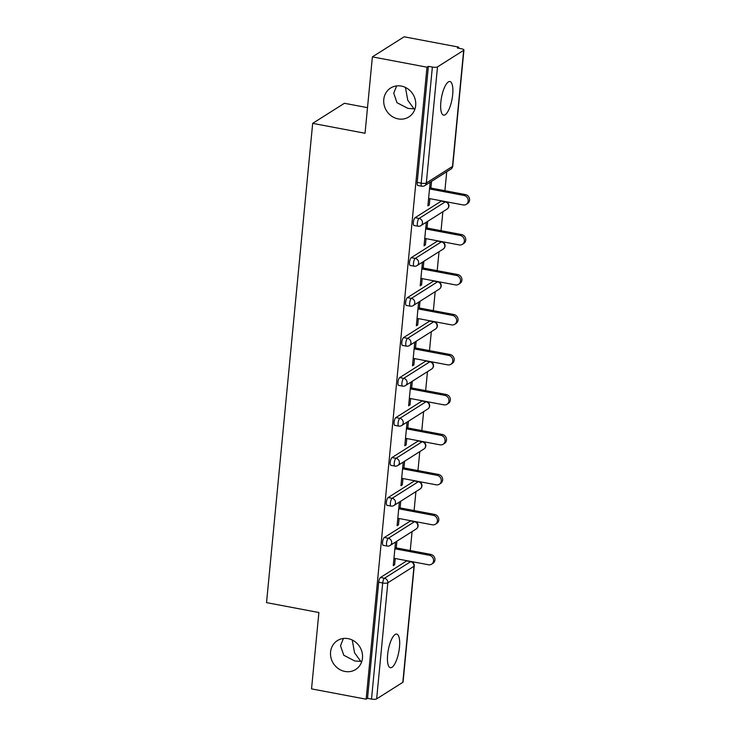 <?xml version="1.0" encoding="UTF-8"?>
<svg xmlns="http://www.w3.org/2000/svg" width="736" height="736" viewBox="0 0 736 736"><rect width="100%" height="100%" fill="white"/><g stroke="black" fill="none" stroke-linecap="round" stroke-linejoin="round"><path stroke-width="1.1" d="M361.818 661.36L360.815 661.416L361.634 661.912M348.11 638.646A17.094 15.594 57.7 0 1 362.048 652.216A17.094 15.594 57.7 0 1 355.663 669.493A17.094 15.594 57.7 0 1 344.945 671.453A17.094 15.594 57.7 0 1 331.007 657.883A17.094 15.594 57.7 0 1 337.392 640.605A17.094 15.594 57.7 0 1 348.11 638.646M415.021 108.799L414.018 108.854L414.846 109.351M401.313 86.084A17.094 15.594 57.7 0 1 415.251 99.654A17.094 15.594 57.7 0 1 408.866 116.932A17.094 15.594 57.7 0 1 398.148 118.892A17.094 15.594 57.7 0 1 384.21 105.322A17.094 15.594 57.7 0 1 390.595 88.044A17.094 15.594 57.7 0 1 401.313 86.084M343.427 638.48L340.52 645.739L343.758 655.242L354.761 660.965L360.815 661.416L354.559 652.804L352.25 640.016M396.63 85.919L393.723 93.187L396.962 102.681L407.965 108.404L414.018 108.854L407.762 100.243L405.453 87.455M452.686 94.585A17.094 5.336 100.7 0 0 449.935 81.54A17.094 5.336 100.7 0 0 440.846 102.083A17.094 5.336 100.7 0 0 443.587 115.129A17.094 5.336 100.7 0 0 452.686 94.585M399.482 647.146A17.094 5.336 100.7 0 0 396.732 634.101A17.094 5.336 100.7 0 0 387.633 654.644A17.094 5.336 100.7 0 0 390.384 667.69A17.094 5.336 100.7 0 0 399.482 647.146M367.503 107.649L344.411 103.288L312.68 123.363L266.533 602.628L318.89 612.518L311.54 688.887L366.142 699.2L426.99 67.188L372.388 56.874L404.128 36.8L458.73 47.113L457.341 47.987L461.325 48.742A4.002 1.067 5.5 0 1 463.928 50.002L452.75 166.106A4.002 1.067 5.5 0 1 452.502 166.428L463.68 50.324A4.002 1.067 5.5 0 0 463.928 50.002M410.256 550.537L412.077 531.576M414.101 510.554L415.923 491.602M417.956 470.571L419.778 451.619M421.802 430.588L423.623 411.636M425.647 390.614L427.478 371.652M429.502 350.63L431.324 331.678M433.348 310.647L435.178 291.695M437.202 270.664L439.024 251.712M441.048 230.681L442.879 211.729M444.903 190.707L446.724 171.746M458.62 48.236L458.73 47.113M437.497 66.893L426.319 182.997A4.002 1.067 5.5 0 1 421.194 183.163A4.002 1.251 100.7 0 0 421.838 186.226L417.846 185.472A4.002 1.251 -79.3 0 1 417.202 182.408L421.194 183.163L432.372 67.068A4.002 1.067 5.5 0 0 437.497 66.893L463.68 50.324M417.202 182.408L428.38 66.314L426.99 67.188M432.372 67.068L428.38 66.314M402.822 682.336L414 566.242A4.002 1.067 -174.5 0 0 414.248 565.92L403.07 682.014A4.002 1.067 -174.5 0 1 402.822 682.336L376.639 698.906A4.002 1.067 -174.5 0 1 371.514 699.071L367.522 698.326L366.142 699.2M312.68 123.363L365.038 133.253L372.388 56.874M430.164 182.224L427.892 205.85L429.281 204.976L427.993 204.737M429.281 204.976L429.888 198.665M430.91 188.057L431.554 181.35M367.522 698.326L378.7 582.222A4.002 1.251 -79.3 0 1 380.466 577.502L406.64 560.933A4.002 1.251 -79.3 0 1 407.017 560.841L411.01 561.596A4.002 1.251 100.7 0 0 410.633 561.688L406.64 560.933M410.495 520.95A4.002 1.251 -79.3 0 1 410.863 520.858L414.856 521.612A4.002 1.251 100.7 0 0 414.488 521.704L410.495 520.95L384.312 537.519L388.304 538.274L414.488 521.704A4.002 3.652 -122.3 0 1 417.855 526.258A4.002 3.652 57.7 0 1 416.254 528.936A4.002 4.002 0 0 0 414.856 521.612M387.191 546.057A4.002 4.002 0 0 0 390.071 545.505A4.002 3.652 57.7 0 0 391.672 542.828A4.002 3.652 -122.3 0 0 388.304 538.274A4.002 1.251 -79.3 0 0 386.547 542.993A4.002 1.251 100.7 0 0 387.191 546.057L383.198 545.302A4.002 1.251 -79.3 0 1 382.554 542.239A4.002 1.251 -79.3 0 1 384.312 537.519M414.34 480.976A4.002 1.251 -79.3 0 1 414.718 480.884L418.71 481.638A4.002 1.251 100.7 0 0 418.333 481.73L414.34 480.976L388.157 497.536L392.15 498.29L418.333 481.73A4.002 3.652 -122.3 0 1 421.7 486.275A4.002 3.652 57.7 0 1 420.109 488.952A4.002 4.002 0 0 0 418.71 481.638M391.037 506.074A4.002 4.002 0 0 0 393.926 505.522A4.002 3.652 57.7 0 0 395.517 502.844A4.002 3.652 -122.3 0 0 392.15 498.29A4.002 1.251 -79.3 0 0 390.393 503.01A4.002 1.251 100.7 0 0 391.037 506.074L387.044 505.319A4.002 1.251 -79.3 0 1 386.4 502.265A4.002 1.251 -79.3 0 1 388.157 497.536M418.195 440.993A4.002 1.251 -79.3 0 1 418.563 440.901L422.556 441.655A4.002 1.251 100.7 0 0 422.179 441.747L418.195 440.993L392.012 457.553L396.005 458.307L422.179 441.747A4.002 3.652 -122.3 0 1 425.555 446.292A4.002 3.652 57.7 0 1 423.954 448.978A4.002 4.002 0 0 0 422.556 441.655M394.882 466.09A4.002 4.002 0 0 0 397.771 465.538A4.002 3.652 57.7 0 0 399.372 462.861A4.002 3.652 -122.3 0 0 396.005 458.307A4.002 1.251 -79.3 0 0 394.238 463.036A4.002 1.251 100.7 0 0 394.882 466.09L390.899 465.336A4.002 1.251 -79.3 0 1 390.255 462.282A4.002 1.251 -79.3 0 1 392.012 457.553M422.041 401.01A4.002 1.251 -79.3 0 1 422.418 400.918L426.402 401.672A4.002 1.251 100.7 0 0 426.034 401.764L422.041 401.01L395.858 417.579L399.85 418.333L426.034 401.764A4.002 3.652 -122.3 0 1 429.401 406.318A4.002 3.652 57.7 0 1 427.8 408.995A4.002 4.002 0 0 0 426.402 401.672M398.737 426.107A4.002 4.002 0 0 0 401.626 425.555A4.002 3.652 57.7 0 0 403.218 422.878A4.002 3.652 -122.3 0 0 399.85 418.333A4.002 1.251 -79.3 0 0 398.093 423.053A4.002 1.251 100.7 0 0 398.737 426.107L394.744 425.353A4.002 1.251 -79.3 0 1 394.1 422.298A4.002 1.251 -79.3 0 1 395.858 417.579M425.896 361.026A4.002 1.251 -79.3 0 1 426.264 360.934L430.256 361.689A4.002 1.251 100.7 0 0 429.879 361.781L425.896 361.026L399.712 377.596L403.696 378.35L429.879 361.781A4.002 3.652 -122.3 0 1 433.256 366.335A4.002 3.652 57.7 0 1 431.655 369.012A4.002 4.002 0 0 0 430.256 361.689M402.583 386.133A4.002 4.002 0 0 0 405.472 385.581A4.002 3.652 57.7 0 0 407.072 382.895A4.002 3.652 -122.3 0 0 403.696 378.35A4.002 1.251 -79.3 0 0 401.939 383.07A4.002 1.251 100.7 0 0 402.583 386.133L398.599 385.379A4.002 1.251 -79.3 0 1 397.955 382.315A4.002 1.251 -79.3 0 1 399.712 377.596M429.741 321.052A4.002 1.251 -79.3 0 1 430.118 320.96L434.102 321.706A4.002 1.251 100.7 0 0 433.734 321.798L429.741 321.052L403.558 337.612L407.551 338.367L433.734 321.798A4.002 3.652 -122.3 0 1 437.101 326.352A4.002 3.652 57.7 0 1 435.5 329.029A4.002 4.002 0 0 0 434.102 321.706M406.438 346.15A4.002 4.002 0 0 0 409.317 345.598A4.002 3.652 57.7 0 0 410.918 342.921A4.002 3.652 -122.3 0 0 407.551 338.367A4.002 1.251 -79.3 0 0 405.794 343.086A4.002 1.251 100.7 0 0 406.438 346.15L402.445 345.396A4.002 1.251 -79.3 0 1 401.801 342.332A4.002 1.251 -79.3 0 1 403.558 337.612M433.596 281.069A4.002 1.251 -79.3 0 1 433.964 280.977L437.957 281.732A4.002 1.251 100.7 0 0 437.58 281.824L433.596 281.069L407.413 297.629L411.396 298.384L437.58 281.824A4.002 3.652 -122.3 0 1 440.947 286.368A4.002 3.652 57.7 0 1 439.355 289.046A4.002 4.002 0 0 0 437.957 281.732M410.283 306.167A4.002 4.002 0 0 0 413.172 305.615A4.002 3.652 57.7 0 0 414.773 302.938A4.002 3.652 -122.3 0 0 411.396 298.384A4.002 1.251 -79.3 0 0 409.639 303.112A4.002 1.251 100.7 0 0 410.283 306.167L406.3 305.412A4.002 1.251 -79.3 0 1 405.656 302.358A4.002 1.251 -79.3 0 1 407.413 297.629M437.442 241.086A4.002 1.251 -79.3 0 1 437.819 240.994L441.802 241.748A4.002 1.251 100.7 0 0 441.434 241.84L437.442 241.086L411.258 257.655L415.251 258.4L441.434 241.84A4.002 3.652 -122.3 0 1 444.802 246.394A4.002 3.652 57.7 0 1 443.201 249.072A4.002 4.002 0 0 0 441.802 241.748M414.138 266.184A4.002 4.002 0 0 0 417.018 265.632A4.002 3.652 57.7 0 0 418.618 262.954A4.002 3.652 -122.3 0 0 415.251 258.4A4.002 1.251 -79.3 0 0 413.494 263.129A4.002 1.251 100.7 0 0 414.138 266.184L410.145 265.429A4.002 1.251 -79.3 0 1 409.501 262.375A4.002 1.251 -79.3 0 1 411.258 257.655M441.296 201.103A4.002 1.251 -79.3 0 1 441.664 201.011L445.657 201.765A4.002 1.251 100.7 0 0 445.28 201.857L441.296 201.103L415.113 217.672L419.097 218.426L445.28 201.857A4.002 3.652 -122.3 0 1 448.647 206.411A4.002 3.652 57.7 0 1 447.056 209.088A4.002 4.002 0 0 0 445.657 201.765M417.984 226.2A4.002 4.002 0 0 0 420.872 225.658A4.002 3.652 57.7 0 0 422.464 222.971A4.002 3.652 -122.3 0 0 419.097 218.426A4.002 1.251 -79.3 0 0 417.34 223.146A4.002 1.251 100.7 0 0 417.984 226.2L414 225.455A4.002 1.251 -79.3 0 1 413.356 222.392A4.002 1.251 -79.3 0 1 415.113 217.672M426.319 222.208L424.037 245.833L425.426 244.959L426.034 238.648M427.055 228.04L427.699 221.334M422.464 262.191L420.192 285.816L421.581 284.942L422.188 278.622M423.209 268.024L423.853 261.308M418.618 302.174L416.337 325.8L417.726 324.916L418.333 318.605M419.354 308.007L419.998 301.291M414.764 342.148L412.491 365.783L413.88 364.9L414.488 358.588M415.509 347.981L416.153 341.274M410.918 382.131L408.636 405.757L410.026 404.883L410.633 398.572M411.654 387.964L412.307 381.257M407.063 422.114L404.791 445.74L406.18 444.866L406.787 438.546M407.808 427.947L408.452 421.24M403.218 462.098L400.945 485.723L402.325 484.84L402.932 478.529M403.954 467.93L404.607 461.214M399.363 502.081L397.09 525.706L398.48 524.823L399.087 518.512M400.108 507.914L400.752 501.198M395.517 542.055L393.245 565.68L394.634 564.806L395.241 558.495M396.262 547.888L396.906 541.181M425.426 244.959L424.148 244.711M421.581 284.942L420.302 284.694M417.726 324.916L416.447 324.677M413.88 364.9L412.602 364.66M410.026 404.883L408.747 404.644M406.18 444.866L404.901 444.618M402.325 484.84L401.046 484.601M398.48 524.823L397.201 524.584M394.634 564.806L393.346 564.567M428.61 198.426L463.137 204.939A4.94 4.508 -122.3 0 0 468.078 199.382A4.94 4.508 -122.3 0 0 464.048 195.463L429.52 188.94M464.048 195.463L465.437 194.58A4.94 4.508 57.7 0 1 467.618 203.495L466.238 204.378M465.437 194.58L429.622 187.818M424.755 238.4L459.282 244.922A4.94 4.508 -122.3 0 0 464.232 239.366A4.94 4.508 -122.3 0 0 460.202 235.437L425.666 228.924M460.202 235.437L461.582 234.563A4.94 4.508 57.7 0 1 463.772 243.478L462.383 244.361M461.582 234.563L425.776 227.801M420.909 278.383L455.437 284.906A4.94 4.508 -122.3 0 0 460.377 279.349A4.94 4.508 -122.3 0 0 456.348 275.42L421.82 268.898M456.348 275.42L457.737 274.546A4.94 4.508 57.7 0 1 459.926 283.461L458.537 284.335M457.737 274.546L421.93 267.784M417.054 318.366L451.582 324.889A4.94 4.508 -122.3 0 0 456.532 319.323A4.94 4.508 -122.3 0 0 452.502 315.404L417.965 308.881M452.502 315.404L453.891 314.53A4.94 4.508 57.7 0 1 456.072 323.444L454.682 324.318M453.891 314.53L418.076 307.758M413.209 358.349L447.736 364.872A4.94 4.508 -122.3 0 0 452.677 359.306A4.94 4.508 -122.3 0 0 448.647 355.387L414.12 348.864M448.647 355.387L450.036 354.504A4.94 4.508 57.7 0 1 452.226 363.428L450.837 364.302M450.036 354.504L414.23 347.742M409.354 398.323L443.891 404.846A4.94 4.508 -122.3 0 0 448.831 399.289A4.94 4.508 -122.3 0 0 444.802 395.37L410.274 388.847M444.802 395.37L446.191 394.487A4.94 4.508 57.7 0 1 448.371 403.402L446.982 404.285M446.191 394.487L410.375 387.725M405.508 438.306L440.036 444.829A4.94 4.508 -122.3 0 0 444.976 439.272A4.94 4.508 -122.3 0 0 440.947 435.344L406.419 428.821M440.947 435.344L442.336 434.47A4.94 4.508 57.7 0 1 444.526 443.385L443.136 444.268M442.336 434.47L406.53 427.708M401.654 478.29L436.19 484.812A4.94 4.508 -122.3 0 0 441.131 479.246A4.94 4.508 -122.3 0 0 437.101 475.327L402.574 468.804M437.101 475.327L438.49 474.453A4.94 4.508 57.7 0 1 440.671 483.368L439.282 484.242M438.49 474.453L402.675 467.691M397.808 518.273L432.336 524.796A4.94 4.508 -122.3 0 0 437.285 519.23A4.94 4.508 -122.3 0 0 433.246 515.31L398.719 508.788M433.246 515.31L434.636 514.436A4.94 4.508 57.7 0 1 436.825 523.351L435.436 524.225M434.636 514.436L398.829 507.665M393.953 558.256L428.49 564.77A4.94 4.508 -122.3 0 0 433.43 559.213A4.94 4.508 -122.3 0 0 429.401 555.294L394.873 548.771M429.401 555.294L430.79 554.41A4.94 4.508 57.7 0 1 432.97 563.325L431.59 564.208M430.79 554.41L394.974 547.648M421.838 186.226A4.002 4.002 0 0 0 424.718 185.674A4.002 3.652 57.7 0 0 426.319 182.997L452.502 166.428A4.002 3.652 57.7 0 1 450.901 169.105A4.002 4.002 0 0 0 452.75 166.106M380.466 577.502L384.45 578.257L410.633 561.688A4.002 3.652 -122.3 0 1 414 566.242L387.817 582.802L376.639 698.906M371.514 699.071L382.692 582.976L378.7 582.222M387.817 582.802A4.002 1.067 -174.5 0 1 382.692 582.976A4.002 1.251 -79.3 0 1 384.45 578.257A4.002 3.652 -122.3 0 1 387.817 582.802M424.718 185.674L450.901 169.105M420.872 225.658L447.056 209.088M417.018 265.632L443.201 249.072M413.172 305.615L439.355 289.046M409.317 345.598L435.5 329.029M405.472 385.581L431.655 369.012M401.626 425.555L427.8 408.995M397.771 465.538L423.954 448.978M393.926 505.522L420.109 488.952M390.071 545.505L416.254 528.936M414.248 565.92A4.002 4.002 0 0 0 411.01 561.596"/></g></svg>
